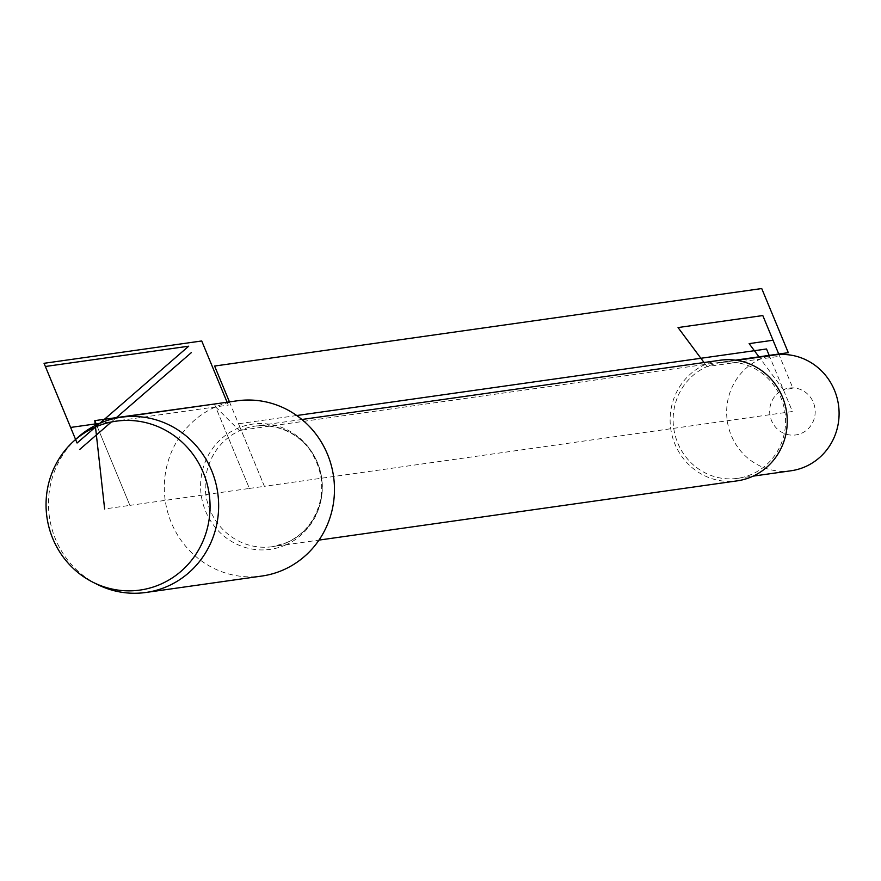 <?xml version="1.0" encoding="UTF-8"?>
<svg xmlns="http://www.w3.org/2000/svg" width="881" height="881" viewBox="0 0 881 881"><rect width="100%" height="100%" fill="white"/><g stroke="black" fill="none" stroke-linecap="round" stroke-linejoin="round"><path stroke-width="0.66" stroke-dasharray="4.41 3.3" d="M720.151 360.241A60.91 58.52 -98.1 0 0 670.749 428.75A60.91 58.52 -98.1 0 0 737.232 480.85M236.978 400.833A88.485 85.017 -98.1 0 0 215.614 406.901A88.485 85.017 -98.1 0 0 167.555 511.696A88.485 85.017 -98.1 0 0 261.8 576.053M704.04 362.52L707.047 366.562A58.465 56.175 81.9 0 1 721.165 362.554A58.465 56.175 81.9 0 1 783.44 405.073A58.465 56.175 81.9 0 1 751.68 474.33A58.465 56.175 81.9 0 1 737.562 478.339A58.465 56.175 81.9 0 1 675.287 435.82A58.465 56.175 81.9 0 1 707.047 366.562L779.674 356.276L778.947 354.536L792.955 388.345L783.396 389.699A23.666 22.741 81.9 0 1 813.317 402.364A23.666 22.741 81.9 0 1 801.468 433.32A23.666 22.741 81.9 0 1 771.547 420.655A23.666 22.741 81.9 0 1 783.396 389.699L759.202 357.168M791.072 470.762A58.465 56.175 81.9 0 1 728.796 428.232A58.465 56.175 81.9 0 1 760.556 358.985A58.465 56.175 81.9 0 1 774.674 354.977M97.527 584.532A88.485 85.017 81.9 0 1 76.823 438.32M229.456 401.901L241.174 430.192L239.258 430.457L215.614 406.901L249.389 488.437L264.421 486.312L241.174 430.192L735.437 360.164M296.732 415.524L238.509 423.772L264.421 486.312L792.426 411.515L769.322 355.737M214.424 404.027L249.389 488.437L129.881 505.375L97.141 426.338L129.881 505.375L104.63 508.954M111.347 421.999L115.741 418.189M227.1 402.232L228.289 405.106L99.795 423.309M287.03 542.531A60.91 58.52 81.9 0 1 272.328 546.705A60.91 58.52 81.9 0 1 205.846 494.615A60.91 58.52 81.9 0 1 255.248 426.096A60.91 58.52 81.9 0 1 320.111 470.399A60.91 58.52 81.9 0 1 287.03 542.531M285.532 545.02A63.234 60.756 -98.1 0 0 297.668 436.447A63.234 60.756 -98.1 0 0 201 478.768A63.234 60.756 -98.1 0 0 285.532 545.02M301.908 419.488L255.248 426.096C285.444 422.979 305.817 441.315 312.535 454.321C321.301 469.375 323.745 485.409 319.858 502.412C314.649 521.442 303.593 534.844 286.699 542.619L272.328 546.705L318.999 540.097M737.562 478.339L753.112 476.136M721.165 362.554L736.714 360.351"/><path stroke-width="1.32" d="M318.999 540.097L737.232 480.85A60.91 58.52 -98.1 0 0 751.945 476.665A60.91 58.52 -98.1 0 0 785.015 404.533A60.91 58.52 -98.1 0 0 720.151 360.241L301.908 419.488M145.982 592.461L261.8 576.053A88.485 85.017 -98.1 0 0 283.164 569.985A88.485 85.017 -98.1 0 0 331.223 465.179A88.485 85.017 -98.1 0 0 236.978 400.833L121.16 417.242A88.485 85.017 81.9 0 1 217.739 492.931A88.485 85.017 81.9 0 1 145.982 592.461A88.485 85.017 81.9 0 1 97.527 584.532L93.32 582.429A85.292 81.944 81.9 0 1 73.354 441.502A85.292 81.944 81.9 0 1 95.5 427.032A85.292 81.944 81.9 0 1 203.324 472.668A85.292 81.944 81.9 0 1 160.606 584.224A85.292 81.944 81.9 0 1 93.32 582.429M736.714 360.351L774.674 354.977A58.465 56.175 81.9 0 1 836.95 397.496A58.465 56.175 81.9 0 1 805.19 466.743A58.465 56.175 81.9 0 1 791.072 470.762L753.112 476.136M73.354 441.502L76.823 438.32A88.485 85.017 81.9 0 1 99.795 423.309A88.485 85.017 81.9 0 1 121.16 417.242M769.322 355.737L766.525 348.975L296.732 415.524M104.63 508.954L94.785 420.622L97.141 426.338L94.785 420.622L214.424 404.027M704.04 362.52L678.04 327.556L762.803 315.552L778.947 354.536L773.022 340.242L749.136 343.623L759.202 357.168M735.437 360.164L788.297 352.675L761.724 288.539L214.601 366.044L229.456 401.901M79.731 449.431L111.347 421.999M115.741 418.189L191.375 352.598M188.71 346.189L45.372 366.496L77.065 443.022L188.71 346.189M99.795 423.309L70.623 427.439L44.05 363.302L201.727 340.969L227.1 402.232"/></g></svg>
